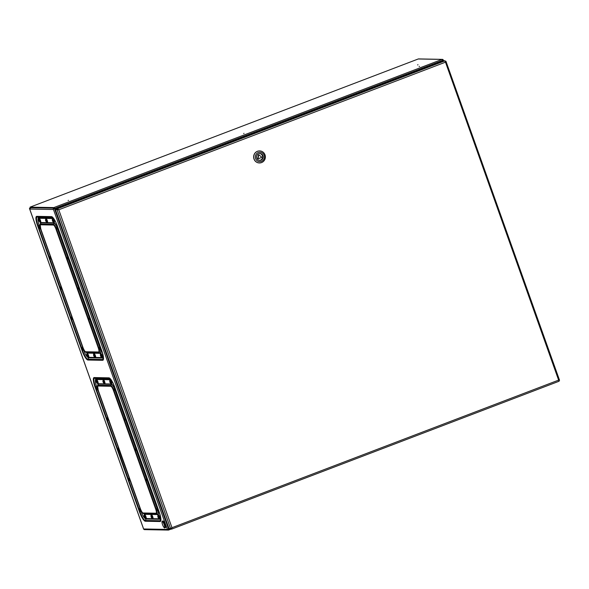 <?xml version="1.0" encoding="UTF-8"?>
<svg xmlns="http://www.w3.org/2000/svg" width="589" height="589" viewBox="0 0 589 589"><rect width="100%" height="100%" fill="white"/><g stroke="black" fill="none" stroke-linecap="round" stroke-linejoin="round"><path stroke-width="0.88" d="M143.598 528.915L29.708 209.066A1.031 0.994 -88.9 0 1 29.7 208.388L29.708 209.066L53.474 209.507L53.26 208.904L54.468 208.58L56.183 209.397M168.903 528.281L168.572 529.025L167.386 529.408A1.031 0.994 91.1 0 0 168.66 530.019L168.925 528.34M418.197 59.003L418.249 58.981A1.031 0.994 -88.9 0 1 418.617 58.922L442.383 59.364A1.031 0.994 -88.9 0 1 443.296 60.034L442.766 60.277M442.229 61.227L442.597 60.409L442.015 59.423A1.031 0.994 -88.9 0 1 442.383 59.364M30.23 207.77L54.048 208.145L53.849 207.578L442.015 59.423L418.249 58.981L30.083 207.137L53.849 207.578L55.918 209.228M417.999 64.768L417.601 64.915L417.999 64.768M243.64 133.497L244.037 133.357L243.64 133.497M419.545 66.358L419.147 66.505L419.545 66.358M68.118 200.488L68.515 200.348L68.118 200.488M167.953 529.246A0.427 0.412 91.1 0 0 168.461 529.452L168.66 530.019L170.979 529.136M54.416 208.58L442.597 60.409L442.287 61.204M442.84 60.998L442.634 60.424L443.296 60.034L443.591 60.777M54.328 208.535L54.048 208.145M30.407 208.219L30.083 207.137M53.474 209.507L167.386 529.408L143.62 528.966A1.031 0.994 91.1 0 0 144.533 529.636L168.299 530.078M168.528 529.04L169.514 528.701M53.26 208.904L54.468 208.58L168.572 529.025M29.7 208.388A1.031 0.994 -88.9 0 1 30.297 207.74L54.063 208.182A1.031 0.994 91.1 0 0 53.459 208.823M55.933 209.272L55.867 208.697L55.933 209.272L56.868 209.64L56.669 209.08L55.933 209.272L55.867 208.697L443.421 60.777L443.451 61.366L443.421 60.777L444.997 60.807L558.762 380.501M445.078 62.265L445.247 61.44M56.088 209.272L55.867 208.697L57.442 208.727L58.775 209.772L445.225 62.272L445.895 61.234L445.203 61.219M558.983 380.494L559.55 380.295L558.983 380.494M169.765 528.554L169.963 529.121L171.539 529.143L171.981 527.692L558.438 380.192L559.513 380.295M559.55 380.295L445.947 61.263L445.35 61.44M171.377 528.569L171.833 527.692L170.744 528.694L169.065 528.686L169.463 528.451L169.065 528.686L55.454 209.625L58.628 209.765L56.08 209.264M171.34 528.583L171.568 529.143L559.123 381.223L171.605 529.121M58.591 209.758L55.999 209.419M58.775 209.772L171.981 527.692L171.495 528.156M171.981 527.692L170.641 528.716L57.023 209.655L57.575 209.448M55.881 209.463L55.454 209.625L55.867 209.426M169.963 529.121L169.617 528.524M258.696 158.588L261.251 157.616A0.427 0.412 91.1 0 0 261.369 156.88L259.285 155.091A0.427 0.412 91.1 0 0 258.608 155.349L258.144 158.117A0.427 0.412 91.1 0 0 258.696 158.588M258.895 155.01A0.427 0.412 91.1 0 0 258.35 155.341L257.886 158.11A0.427 0.412 91.1 0 0 258.416 158.596M259.653 153.515A3.438 3.328 -88.9 0 1 259.528 160.363M263.011 155.754A3.438 3.328 -88.9 0 1 259.823 160.385A3.438 3.328 -88.9 0 1 256.561 156.888A3.438 3.328 -88.9 0 1 263.011 155.754M264.181 155.312A4.727 4.572 -88.9 0 1 259.108 161.607A4.727 4.572 -88.9 0 1 256.377 153.928A4.727 4.572 -88.9 0 1 264.181 155.312M265.021 154.855A6.015 5.816 -88.9 0 1 259.447 162.954A6.015 5.816 -88.9 0 1 253.741 156.829A6.015 5.816 -88.9 0 1 265.021 154.855M259.396 162.954A6.015 5.816 -88.9 0 1 253.631 156.829A6.015 5.816 -88.9 0 1 259.616 150.924M162.932 520.971A3.563 0.847 69.1 0 1 164.986 524.004A3.563 0.847 69.1 0 1 165.472 527.634L165.001 527.81A3.563 0.847 69.1 0 0 164.515 524.181A3.563 0.847 69.1 0 0 162.461 521.147L162.932 520.971M162.461 521.147C161.784 521.191 161.806 522.347 162.527 524.608A3.232 0.766 -110.9 0 0 164.692 527.258A3.232 0.766 -110.9 0 0 162.829 522.009A3.232 0.766 -110.9 0 0 162.527 524.615C163.713 527.369 164.537 528.436 165.001 527.81M53.709 218.666A7.517 1.774 -110.9 0 0 53.334 218.548L38.616 218.276A7.517 1.774 -110.9 0 0 38.447 218.305A7.517 1.774 -110.9 0 0 39.22 225.292L39.323 225.587M40.648 229.312L50.087 255.81M51.412 259.543L60.851 286.04M62.176 289.766L71.615 316.271M72.94 319.996L82.379 346.494M83.704 350.227L83.712 350.241A7.517 1.774 -110.9 0 0 88.129 357.324L88.144 357.324M87.113 353.393A2.15 0.508 69.1 0 1 87.194 353.312A2.15 0.508 69.1 0 1 88.431 355.138A2.15 0.508 69.1 0 1 88.725 357.332L94.954 357.457M93.923 353.518A2.15 0.508 69.1 0 1 94.004 353.444A2.15 0.508 69.1 0 1 95.249 355.27A2.15 0.508 69.1 0 1 95.536 357.457L101.772 357.582M100.734 353.65A2.15 0.508 69.1 0 1 100.822 353.569A2.15 0.508 69.1 0 1 102.059 355.395A2.15 0.508 69.1 0 1 102.353 357.582L102.847 357.597A7.517 1.774 -110.9 0 0 103.016 357.575A7.517 1.774 -110.9 0 0 103.362 357.14M56.912 226.787L57.98 229.187A2.076 2.076 0 0 1 57.251 228.635A2.076 1.178 -43.6 0 1 57.133 228.444L57.192 228.444A2.076 1.612 -19.9 0 0 57.56 228.701A1.988 1.134 -43.6 0 1 57.538 228.407A2.076 1.443 -171.8 0 1 57.162 228.112L57.089 227.884A2.076 1.178 -43.6 0 1 57.199 227.464A1.988 1.384 -171.8 0 1 57.015 227.17A2.076 1.347 160.7 0 0 56.875 227.545L57.185 227.509M56.816 227.545L56.816 227.545A2.076 1.443 -171.8 0 1 56.765 227.163A1.988 1.296 160.7 0 0 56.765 227.192A1.988 1.296 160.7 0 0 56.787 227.457A2.076 1.612 -19.9 0 0 56.831 227.847A2.076 1.612 -19.9 0 0 56.846 227.877L57.104 227.788M57.118 228.039L56.919 228.105A2.076 1.347 160.7 0 0 56.927 228.105A2.076 1.347 160.7 0 0 57.126 228.399A1.988 1.546 -19.9 0 0 57.126 228.407A1.988 1.546 -19.9 0 0 57.31 228.694A2.076 1.178 -43.6 0 1 57.251 228.635M52.657 218.629A2.15 0.508 69.1 0 1 52.738 218.548A2.15 0.508 69.1 0 1 53.982 220.374A2.15 0.508 69.1 0 1 54.269 222.561A2.15 0.508 69.1 0 1 54.159 222.554M52.495 219.697L53.562 222.097A2.076 2.076 0 0 1 52.826 221.545A2.076 1.178 -43.6 0 1 52.715 221.354A1.988 1.546 -19.9 0 0 52.892 221.611A2.076 1.178 -43.6 0 1 52.826 221.545M52.392 220.455L52.392 220.455A2.076 1.443 -171.8 0 1 52.34 220.08A1.988 1.296 160.7 0 0 52.34 220.102A1.988 1.296 160.7 0 0 52.369 220.374A2.076 1.612 -19.9 0 0 52.414 220.757A2.076 1.612 -19.9 0 0 52.421 220.794L52.686 220.698M52.973 221.214L52.774 221.354A2.076 1.612 -19.9 0 0 53.143 221.611A1.988 1.134 -43.6 0 1 53.12 221.317A2.076 1.443 -171.8 0 1 52.745 221.022L52.664 220.794A2.076 1.178 -43.6 0 1 52.782 220.382A1.988 1.384 -171.8 0 1 52.598 220.08A2.076 1.347 160.7 0 0 52.458 220.455L52.767 220.426M52.693 220.949L52.502 221.015A2.076 1.347 160.7 0 0 52.701 221.309A1.988 1.546 -19.9 0 0 52.708 221.324L52.914 221.177M67.676 257.018L68.744 259.418A2.076 2.076 0 0 1 68.015 258.865A2.076 1.178 -43.6 0 1 67.897 258.674L67.956 258.674A2.076 1.612 -19.9 0 0 68.324 258.932A1.988 1.134 -43.6 0 1 68.302 258.637A2.076 1.443 -171.8 0 1 67.926 258.335L67.853 258.115A2.076 1.178 -43.6 0 1 67.963 257.695A1.988 1.384 -171.8 0 1 67.779 257.4A2.076 1.347 160.7 0 0 67.639 257.776L67.949 257.739M67.58 257.776L67.58 257.776A2.076 1.443 -171.8 0 1 67.529 257.393A1.988 1.296 160.7 0 0 67.529 257.415A1.988 1.296 160.7 0 0 67.551 257.688A2.076 1.612 -19.9 0 0 67.595 258.078A2.076 1.612 -19.9 0 0 67.61 258.107L67.868 258.019M67.882 258.262L67.683 258.335A2.076 1.347 160.7 0 0 67.691 258.335A2.076 1.347 160.7 0 0 67.89 258.63A1.988 1.546 -19.9 0 0 67.89 258.637L67.919 258.615M100.822 353.569L100.623 353.643A2.15 0.508 69.1 0 1 101.868 355.469A2.15 0.508 69.1 0 1 102.155 357.656L102.353 357.582A2.15 0.508 69.1 0 1 102.236 357.575M100.572 354.718L101.639 357.118A2.076 2.076 0 0 1 100.91 356.566A2.076 1.178 -43.6 0 1 100.793 356.374A1.988 1.546 -19.9 0 0 100.969 356.632A2.076 1.178 -43.6 0 1 100.91 356.566M100.476 355.476L100.476 355.476A2.076 1.443 -171.8 0 1 100.424 355.101A1.988 1.296 160.7 0 0 100.417 355.123A1.988 1.296 160.7 0 0 100.447 355.388A2.076 1.612 -19.9 0 0 100.491 355.778A2.076 1.612 -19.9 0 0 100.505 355.815L100.763 355.719M101.05 356.235L100.852 356.374A2.076 1.612 -19.9 0 0 101.22 356.632A1.988 1.134 -43.6 0 1 101.198 356.338A2.076 1.443 -171.8 0 1 100.822 356.043L100.748 355.815A2.076 1.178 -43.6 0 1 100.859 355.403A1.988 1.384 -171.8 0 1 100.675 355.101A2.076 1.347 160.7 0 0 100.535 355.476L100.844 355.439M100.778 355.97L100.579 356.036A2.076 1.347 160.7 0 0 100.586 356.036A2.076 1.347 160.7 0 0 100.785 356.33A1.988 1.546 -19.9 0 0 100.785 356.345L100.815 356.323M99.968 347.701L101.036 350.102A2.076 2.076 0 0 1 100.307 349.549A2.076 1.178 -43.6 0 1 100.189 349.358A1.988 1.546 -19.9 0 0 100.366 349.608A2.076 1.178 -43.6 0 1 100.307 349.549M99.872 348.46L99.872 348.46A2.076 1.443 -171.8 0 1 99.821 348.077A1.988 1.296 160.7 0 0 99.813 348.106A1.988 1.296 160.7 0 0 99.843 348.371A2.076 1.612 -19.9 0 0 99.887 348.762A2.076 1.612 -19.9 0 0 99.902 348.791L100.159 348.703M100.447 349.218L100.248 349.358A2.076 1.612 -19.9 0 0 100.616 349.616A1.988 1.134 -43.6 0 1 100.594 349.321A2.076 1.443 -171.8 0 1 100.218 349.019L100.137 348.798A2.076 1.178 -43.6 0 1 100.255 348.379A1.988 1.384 -171.8 0 1 100.071 348.084A2.076 1.347 160.7 0 0 99.931 348.46L100.24 348.423M100.174 348.953L99.975 349.019A2.076 1.347 160.7 0 0 99.983 349.019A2.076 1.347 160.7 0 0 100.182 349.314A1.988 1.546 -19.9 0 0 100.182 349.321L100.388 349.174M89.204 317.471L90.272 319.871A2.076 2.076 0 0 1 89.543 319.319A2.076 1.178 -43.6 0 1 89.425 319.128A1.988 1.546 -19.9 0 0 89.602 319.385A2.076 1.178 -43.6 0 1 89.543 319.319M89.108 318.229L89.108 318.229A2.076 1.443 -171.8 0 1 89.057 317.854A1.988 1.296 160.7 0 0 89.049 317.876A1.988 1.296 160.7 0 0 89.079 318.148A2.076 1.612 -19.9 0 0 89.123 318.539A2.076 1.612 -19.9 0 0 89.138 318.568L89.395 318.472M89.683 318.988L89.484 319.128A2.076 1.612 -19.9 0 0 89.852 319.385A1.988 1.134 -43.6 0 1 89.83 319.091A2.076 1.443 -171.8 0 1 89.454 318.796L89.373 318.568A2.076 1.178 -43.6 0 1 89.491 318.156A1.988 1.384 -171.8 0 1 89.307 317.854A2.076 1.347 160.7 0 0 89.167 318.229L89.476 318.2M89.41 318.723L89.211 318.789A2.076 1.347 160.7 0 0 89.219 318.789A2.076 1.347 160.7 0 0 89.418 319.083A1.988 1.546 -19.9 0 0 89.418 319.098L89.653 318.966M78.838 288.205L78.366 288.308A2.076 0.368 167 0 0 78.366 288.315A2.076 2.076 0 0 1 78.462 286.909L79.508 289.648A2.076 2.076 0 0 1 78.558 288.787L78.654 288.89A2.076 2.047 2.8 0 0 79.014 289.287L79.088 289.192A2.076 1.877 -130.3 0 1 78.735 288.779L78.933 288.389A1.988 1.804 -130.3 0 1 78.764 287.984A2.076 0.368 167 0 0 78.506 288.131L78.492 288.131M78.411 288.014L78.411 288.014A2.076 1.877 -130.3 0 1 78.366 287.491L78.293 287.587A2.076 2.047 2.8 0 0 78.33 288.117L78.44 288.095M78.33 288.117L78.366 288.308A2.076 0.368 167 0 0 78.447 288.389A1.988 1.966 2.8 0 0 78.595 288.75M78.447 288.389L78.86 288.301M39.375 227.221L39.375 227.221A2.076 1.443 -171.8 0 1 39.323 226.839A1.988 1.296 160.7 0 0 39.316 226.868A2.076 2.076 0 0 1 39.492 226.132L40.096 226.632M40.693 228.804L40.538 228.863A2.076 2.076 0 0 1 39.809 228.311A2.076 1.178 -43.6 0 1 39.691 228.12A1.988 1.546 -19.9 0 0 39.868 228.37A2.076 1.178 -43.6 0 1 39.809 228.311M39.677 227.715L39.478 227.781A2.076 1.347 160.7 0 0 39.485 227.781A2.076 1.347 160.7 0 0 39.684 228.076A1.988 1.546 -19.9 0 0 39.684 228.083L39.713 228.068M39.316 226.868A1.988 1.296 160.7 0 0 39.345 227.133A2.076 1.612 -19.9 0 0 39.389 227.523A2.076 2.076 0 0 0 39.485 227.781M39.949 227.98L39.75 228.12A2.076 1.612 -19.9 0 0 40.118 228.377A1.988 1.134 -43.6 0 1 40.096 228.083A2.076 1.443 -171.8 0 1 39.721 227.788L39.647 227.56A2.076 1.178 -43.6 0 1 39.758 227.14A1.988 1.384 -171.8 0 1 39.573 226.846A2.076 1.347 160.7 0 0 39.434 227.221L39.743 227.185M39.029 218.372A2.15 0.508 69.1 0 1 39.117 218.291A2.15 0.508 69.1 0 1 40.354 220.117A2.15 0.508 69.1 0 1 40.648 222.311A2.15 0.508 69.1 0 1 40.531 222.303M38.771 220.205L38.771 220.205A2.076 1.443 -171.8 0 1 38.719 219.822A1.988 1.296 160.7 0 0 38.712 219.852A2.076 2.076 0 0 1 38.889 219.115L39.934 221.847A2.076 2.076 0 0 1 39.205 221.295A2.076 1.178 -43.6 0 1 39.088 221.103A1.988 1.546 -19.9 0 0 39.264 221.354A2.076 1.178 -43.6 0 1 39.205 221.295M39.073 220.691L38.874 220.765A2.076 1.347 160.7 0 0 38.881 220.765A2.076 1.347 160.7 0 0 39.08 221.059A1.988 1.546 -19.9 0 0 39.08 221.066L39.286 220.919M38.712 219.852A1.988 1.296 160.7 0 0 38.741 220.117A2.076 1.612 -19.9 0 0 38.786 220.507A2.076 2.076 0 0 0 38.881 220.765L39.058 220.448M39.345 220.963L39.146 221.103A2.076 1.612 -19.9 0 0 39.515 221.361A1.988 1.134 -43.6 0 1 39.492 221.066A2.076 1.443 -171.8 0 1 39.117 220.765L39.036 220.544A2.076 1.178 -43.6 0 1 39.154 220.124A1.988 1.384 -171.8 0 1 38.97 219.83A2.076 1.347 160.7 0 0 38.83 220.205L39.139 220.168M50.139 257.452L50.139 257.452A2.076 1.443 -171.8 0 1 50.087 257.069A1.988 1.296 160.7 0 0 50.08 257.099A2.076 2.076 0 0 1 50.256 256.362L50.507 256.362M51.457 259.035L51.302 259.094A2.076 2.076 0 0 1 50.573 258.542A2.076 1.178 -43.6 0 1 50.455 258.35A1.988 1.546 -19.9 0 0 50.632 258.6A2.076 1.178 -43.6 0 1 50.573 258.542M50.44 257.938L50.242 258.011A2.076 1.347 160.7 0 0 50.249 258.011A2.076 1.347 160.7 0 0 50.448 258.306A1.988 1.546 -19.9 0 0 50.448 258.313L50.477 258.291M50.08 257.099A1.988 1.296 160.7 0 0 50.109 257.364A2.076 1.612 -19.9 0 0 50.153 257.754A2.076 2.076 0 0 0 50.249 258.011L50.426 257.695M50.713 258.21L50.514 258.35A2.076 1.612 -19.9 0 0 50.882 258.608A1.988 1.134 -43.6 0 1 50.86 258.313A2.076 1.443 -171.8 0 1 50.485 258.011L50.404 257.791A2.076 1.178 -43.6 0 1 50.521 257.371A1.988 1.384 -171.8 0 1 50.337 257.076A2.076 1.347 160.7 0 0 50.198 257.452L50.507 257.415M87.945 360.034L102.655 360.306A9.991 2.363 -110.9 0 0 101.853 350.978L57.369 226.036A9.991 2.363 -110.9 0 0 51.493 216.619L36.776 216.347A9.991 2.363 -110.9 0 0 37.578 225.668L82.07 350.617A9.991 2.363 -110.9 0 0 87.945 360.034A1.031 0.994 -88.9 0 1 87.975 359.246L88.615 357.81A1.031 0.994 91.1 0 0 88.703 357.339A2.15 0.508 69.1 0 1 88.608 357.324M86.848 355.226L86.848 355.226A2.076 1.443 -171.8 0 1 86.797 354.843A1.988 1.296 160.7 0 0 86.797 354.873A2.076 2.076 0 0 1 86.966 354.136L88.011 356.868A2.076 2.076 0 0 1 87.282 356.316A2.076 1.178 -43.6 0 1 87.165 356.124A1.988 1.546 -19.9 0 0 87.341 356.374A2.076 1.178 -43.6 0 1 87.282 356.316M87.15 355.712L86.958 355.785A2.076 1.347 160.7 0 0 87.157 356.08A1.988 1.546 -19.9 0 0 87.157 356.087L87.187 356.065M86.797 354.873A1.988 1.296 160.7 0 0 86.819 355.138A2.076 1.612 -19.9 0 0 86.87 355.528A2.076 2.076 0 0 0 86.958 355.785L87.135 355.469M87.422 355.984L87.224 356.124A2.076 1.612 -19.9 0 0 87.599 356.382A1.988 1.134 -43.6 0 1 87.57 356.087A2.076 1.443 -171.8 0 1 87.201 355.785L87.12 355.565A2.076 1.178 -43.6 0 1 87.238 355.145A1.988 1.384 -171.8 0 1 87.047 354.85A2.076 1.347 160.7 0 0 86.907 355.226L87.216 355.189M82.431 348.136L82.431 348.136A2.076 1.443 -171.8 0 1 82.379 347.753A1.988 1.296 160.7 0 0 82.372 347.782A2.076 2.076 0 0 1 82.548 347.046L82.799 347.046M83.778 349.461L83.594 349.778A2.076 2.076 0 0 1 82.865 349.225A2.076 1.178 -43.6 0 1 82.747 349.034A1.988 1.546 -19.9 0 0 82.924 349.284A2.076 1.178 -43.6 0 1 82.865 349.225M82.732 348.629L82.534 348.695A2.076 1.347 160.7 0 0 82.541 348.695A2.076 1.347 160.7 0 0 82.74 348.99A1.988 1.546 -19.9 0 0 82.74 348.997L82.946 348.85M82.372 347.782A1.988 1.296 160.7 0 0 82.401 348.047A2.076 1.612 -19.9 0 0 82.445 348.438A2.076 2.076 0 0 0 82.541 348.695L82.718 348.379M83.005 348.894L82.806 349.034A2.076 1.612 -19.9 0 0 83.174 349.292A1.988 1.134 -43.6 0 1 83.152 348.997A2.076 1.443 -171.8 0 1 82.777 348.703L82.696 348.474A2.076 1.178 -43.6 0 1 82.813 348.055A1.988 1.384 -171.8 0 1 82.629 347.76A2.076 1.347 160.7 0 0 82.489 348.136L82.799 348.099M71.667 317.905L71.667 317.905A2.076 1.443 -171.8 0 1 71.615 317.53A1.988 1.296 160.7 0 0 71.608 317.552A2.076 2.076 0 0 1 71.784 316.816L72.035 316.823M72.984 319.488L72.83 319.547A2.076 2.076 0 0 1 72.101 318.995A2.076 1.178 -43.6 0 1 71.983 318.804L72.042 318.804A2.076 1.612 -19.9 0 0 72.41 319.061A1.988 1.134 -43.6 0 1 72.388 318.767A2.076 1.443 -171.8 0 1 72.013 318.472L71.932 318.244A2.076 1.178 -43.6 0 1 72.049 317.832A1.988 1.384 -171.8 0 1 71.865 317.53A2.076 1.347 160.7 0 0 71.725 317.905L72.035 317.876M71.968 318.399L71.77 318.465A2.076 1.347 160.7 0 0 71.777 318.472A2.076 1.347 160.7 0 0 71.976 318.759A1.988 1.546 -19.9 0 0 71.976 318.774L72.005 318.752M71.608 317.552A1.988 1.296 160.7 0 0 71.637 317.824A2.076 1.612 -19.9 0 0 71.681 318.215A2.076 2.076 0 0 0 71.777 318.472L71.954 318.148M72.211 318.642L72.013 318.782A1.988 1.546 -19.9 0 0 72.16 319.061A2.076 1.178 -43.6 0 1 72.101 318.995M129.072 479.122L129.072 479.122A2.076 1.443 -171.8 0 1 129.02 478.747A1.988 1.296 160.7 0 0 129.02 478.769A2.076 2.076 0 0 1 129.197 478.032L129.44 478.04M130.39 480.712L130.235 480.771A2.076 2.076 0 0 1 129.506 480.219A2.076 1.178 -43.6 0 1 129.389 480.02A1.988 1.546 -19.9 0 0 129.565 480.278A2.076 1.178 -43.6 0 1 129.506 480.219M129.374 479.615L129.182 479.682A2.076 1.347 160.7 0 0 129.182 479.689A2.076 1.347 160.7 0 0 129.381 479.983A1.988 1.546 -19.9 0 0 129.381 479.991L129.411 479.969M129.02 478.769A1.988 1.296 160.7 0 0 129.043 479.041A2.076 1.612 -19.9 0 0 129.094 479.431A2.076 2.076 0 0 0 129.182 479.689M129.646 479.888L129.455 480.028A2.076 1.612 -19.9 0 0 129.823 480.285A1.988 1.134 -43.6 0 1 129.794 479.991A2.076 1.443 -171.8 0 1 129.425 479.689L129.344 479.468A2.076 1.178 -43.6 0 1 129.462 479.048A1.988 1.384 -171.8 0 1 129.271 478.754A2.076 1.347 160.7 0 0 129.131 479.129L129.44 479.093M139.836 509.352L139.836 509.352A2.076 1.443 -171.8 0 1 139.784 508.977A1.988 1.296 160.7 0 0 139.784 508.999A2.076 2.076 0 0 1 139.961 508.263L140.204 508.27M141.183 510.685L140.999 510.994A2.076 2.076 0 0 1 140.27 510.442A2.076 1.178 -43.6 0 1 140.153 510.251A1.988 1.546 -19.9 0 0 140.329 510.508A2.076 1.178 -43.6 0 1 140.27 510.442M140.138 509.846L139.946 509.912A2.076 1.347 160.7 0 0 139.946 509.919A2.076 1.347 160.7 0 0 140.145 510.207A1.988 1.546 -19.9 0 0 140.145 510.221L140.175 510.199M139.784 508.999A1.988 1.296 160.7 0 0 139.807 509.271A2.076 1.612 -19.9 0 0 139.858 509.662A2.076 2.076 0 0 0 139.946 509.919L140.123 509.595M140.41 510.118L140.211 510.251A2.076 1.612 -19.9 0 0 140.587 510.508A1.988 1.134 -43.6 0 1 140.557 510.214A2.076 1.443 -171.8 0 1 140.189 509.919L140.108 509.691A2.076 1.178 -43.6 0 1 140.226 509.279A1.988 1.384 -171.8 0 1 140.035 508.977A2.076 1.347 160.7 0 0 139.895 509.352L140.204 509.323M144.519 514.617A2.15 0.508 69.1 0 1 144.6 514.536A2.15 0.508 69.1 0 1 145.836 516.362A2.15 0.508 69.1 0 1 146.131 518.548A2.15 0.508 69.1 0 1 146.02 518.541M144.253 516.443L144.253 516.443A2.076 1.443 -171.8 0 1 144.202 516.06A1.988 1.296 160.7 0 0 144.202 516.089A2.076 2.076 0 0 1 144.379 515.353L145.417 518.084A2.076 2.076 0 0 1 144.688 517.532A2.076 1.178 -43.6 0 1 144.57 517.341A1.988 1.546 -19.9 0 0 144.747 517.591A2.076 1.178 -43.6 0 1 144.688 517.532M144.555 516.936L144.364 517.002A2.076 1.347 160.7 0 0 144.563 517.297A1.988 1.546 -19.9 0 0 144.57 517.304L144.592 517.289M144.202 516.089A1.988 1.296 160.7 0 0 144.231 516.354A2.076 1.612 -19.9 0 0 144.276 516.744A2.076 2.076 0 0 0 144.364 517.002L144.541 516.686M144.828 517.201L144.636 517.341A2.076 1.612 -19.9 0 0 145.004 517.598A1.988 1.134 -43.6 0 1 144.975 517.304A2.076 1.443 -171.8 0 1 144.607 517.009L144.526 516.781A2.076 1.178 -43.6 0 1 144.644 516.362A1.988 1.384 -171.8 0 1 144.46 516.067A2.076 1.347 160.7 0 0 144.312 516.443L144.629 516.406M107.544 418.669L107.544 418.669A2.076 1.443 -171.8 0 1 107.492 418.286A1.988 1.296 160.7 0 0 107.492 418.315A2.076 2.076 0 0 1 107.669 417.579L107.912 417.579M108.862 420.251L108.707 420.31A2.076 2.076 0 0 1 107.978 419.758A2.076 1.178 -43.6 0 1 107.861 419.567A1.988 1.546 -19.9 0 0 108.037 419.817A2.076 1.178 -43.6 0 1 107.978 419.758M107.846 419.162L107.654 419.228A2.076 1.347 160.7 0 0 107.853 419.523A1.988 1.546 -19.9 0 0 107.853 419.53L107.883 419.515M107.492 418.315A1.988 1.296 160.7 0 0 107.515 418.58A2.076 1.612 -19.9 0 0 107.566 418.97A2.076 2.076 0 0 0 107.654 419.228L107.831 418.912M108.118 419.427L107.927 419.567A2.076 1.612 -19.9 0 0 108.295 419.824A1.988 1.134 -43.6 0 1 108.266 419.53A2.076 1.443 -171.8 0 1 107.897 419.235L107.816 419.007A2.076 1.178 -43.6 0 1 107.934 418.588A1.988 1.384 -171.8 0 1 107.743 418.293A2.076 1.347 160.7 0 0 107.603 418.669L107.912 418.632M96.441 379.596A2.15 0.508 69.1 0 1 96.522 379.515A2.15 0.508 69.1 0 1 97.759 381.341A2.15 0.508 69.1 0 1 98.054 383.527A2.15 0.508 69.1 0 1 97.936 383.52M96.176 381.422L96.176 381.422A2.076 1.443 -171.8 0 1 96.125 381.046A1.988 1.296 160.7 0 0 96.125 381.068A2.076 2.076 0 0 1 96.302 380.332L97.34 383.064A2.076 2.076 0 0 1 96.611 382.511A2.076 1.178 -43.6 0 1 96.493 382.32L96.559 382.32A2.076 1.612 -19.9 0 0 96.927 382.578A1.988 1.134 -43.6 0 1 96.898 382.283A2.076 1.443 -171.8 0 1 96.53 381.989L96.449 381.76A2.076 1.178 -43.6 0 1 96.567 381.348A1.988 1.384 -171.8 0 1 96.375 381.046A2.076 1.347 160.7 0 0 96.235 381.422L96.544 381.385M96.478 381.915L96.287 381.981A2.076 1.347 160.7 0 0 96.486 382.276A1.988 1.546 -19.9 0 0 96.486 382.29A1.988 1.546 -19.9 0 0 96.67 382.578A2.076 1.178 -43.6 0 1 96.611 382.511M96.125 381.068A1.988 1.296 160.7 0 0 96.147 381.333A2.076 1.612 -19.9 0 0 96.198 381.724A2.076 2.076 0 0 0 96.287 381.981L96.463 381.665M96.78 388.438L96.78 388.438A2.076 1.443 -171.8 0 1 96.729 388.063A1.988 1.296 160.7 0 0 96.729 388.085A2.076 2.076 0 0 1 96.905 387.348L97.509 387.849M98.098 390.021L97.943 390.08A2.076 2.076 0 0 1 97.214 389.528A2.076 1.178 -43.6 0 1 97.097 389.336A1.988 1.546 -19.9 0 0 97.273 389.594A2.076 1.178 -43.6 0 1 97.214 389.528M97.082 388.931L96.89 388.998A2.076 1.347 160.7 0 0 96.89 389.005A2.076 1.347 160.7 0 0 97.089 389.292A1.988 1.546 -19.9 0 0 97.089 389.307L97.303 389.16M96.729 388.085A1.988 1.296 160.7 0 0 96.751 388.357A2.076 1.612 -19.9 0 0 96.802 388.747A2.076 2.076 0 0 0 96.89 389.005L97.067 388.681M97.354 389.204L97.163 389.336A2.076 1.612 -19.9 0 0 97.531 389.594A1.988 1.134 -43.6 0 1 97.502 389.3A2.076 1.443 -171.8 0 1 97.133 389.005L97.052 388.777A2.076 1.178 -43.6 0 1 97.17 388.365A1.988 1.384 -171.8 0 1 96.986 388.063A2.076 1.347 160.7 0 0 96.839 388.438L97.148 388.409M146.609 478.695L147.677 481.095A2.076 2.076 0 0 1 146.948 480.536A2.076 1.178 -43.6 0 1 146.83 480.344A1.988 1.546 -19.9 0 0 147.007 480.602A2.076 1.178 -43.6 0 1 146.948 480.536M146.514 479.446L146.514 479.446A2.076 1.443 -171.8 0 1 146.462 479.071A1.988 1.296 160.7 0 0 146.462 479.093A1.988 1.296 160.7 0 0 146.484 479.365A2.076 1.612 -19.9 0 0 146.536 479.755A2.076 1.612 -19.9 0 0 146.543 479.785L146.801 479.689M147.088 480.212L146.897 480.344A2.076 1.612 -19.9 0 0 147.265 480.609A1.988 1.134 -43.6 0 1 147.235 480.315A2.076 1.443 -171.8 0 1 146.867 480.013L146.786 479.785A2.076 1.178 -43.6 0 1 146.904 479.372A1.988 1.384 -171.8 0 1 146.713 479.078A2.076 1.347 160.7 0 0 146.573 479.453L146.882 479.417M146.816 479.939L146.624 480.006A2.076 1.347 160.7 0 0 146.624 480.013A2.076 1.347 160.7 0 0 146.823 480.307A1.988 1.546 -19.9 0 0 146.823 480.315M157.373 508.918L158.441 511.318A2.076 2.076 0 0 1 157.712 510.766A2.076 1.178 -43.6 0 1 157.594 510.575L157.661 510.575A2.076 1.612 -19.9 0 0 158.029 510.832A1.988 1.134 -43.6 0 1 157.999 510.538A2.076 1.443 -171.8 0 1 157.631 510.243L157.55 510.015A2.076 1.178 -43.6 0 1 157.668 509.603A1.988 1.384 -171.8 0 1 157.477 509.301A2.076 1.347 160.7 0 0 157.337 509.676L157.646 509.647M157.278 509.676L157.278 509.676A2.076 1.443 -171.8 0 1 157.226 509.301A1.988 1.296 160.7 0 0 157.226 509.323A1.988 1.296 160.7 0 0 157.248 509.595A2.076 1.612 -19.9 0 0 157.3 509.978A2.076 1.612 -19.9 0 0 157.307 510.015L157.565 509.919M157.58 510.17L157.388 510.236A2.076 1.347 160.7 0 0 157.587 510.53A1.988 1.546 -19.9 0 0 157.587 510.545A1.988 1.546 -19.9 0 0 157.771 510.832A2.076 1.178 -43.6 0 1 157.712 510.766M158.147 514.867A2.15 0.508 69.1 0 1 158.227 514.786A2.15 0.508 69.1 0 1 159.464 516.612A2.15 0.508 69.1 0 1 159.759 518.799A2.15 0.508 69.1 0 1 159.641 518.791M157.977 515.942L159.045 518.335A2.076 2.076 0 0 1 158.316 517.783A2.076 1.178 -43.6 0 1 158.198 517.591L158.264 517.591A2.076 1.612 -19.9 0 0 158.632 517.849A1.988 1.134 -43.6 0 1 158.603 517.562A2.076 1.443 -171.8 0 1 158.235 517.26L158.154 517.032A2.076 1.178 -43.6 0 1 158.272 516.619A1.988 1.384 -171.8 0 1 158.08 516.317A2.076 1.347 160.7 0 0 157.94 516.7L158.25 516.663M157.881 516.693L157.881 516.693A2.076 1.443 -171.8 0 1 157.83 516.317A1.988 1.296 160.7 0 0 157.83 516.339A1.988 1.296 160.7 0 0 157.852 516.612A2.076 1.612 -19.9 0 0 157.904 517.002A2.076 1.612 -19.9 0 0 157.911 517.032L158.169 516.936M158.426 517.436L158.235 517.569A1.988 1.546 -19.9 0 0 158.375 517.849A2.076 1.178 -43.6 0 1 158.316 517.783M158.183 517.186L157.992 517.252A2.076 1.347 160.7 0 0 157.992 517.26A2.076 1.347 160.7 0 0 158.191 517.547A1.988 1.546 -19.9 0 0 158.191 517.562L158.22 517.54M125.082 418.234L126.149 420.634A2.076 2.076 0 0 1 125.42 420.082A2.076 1.178 -43.6 0 1 125.302 419.891A1.988 1.546 -19.9 0 0 125.479 420.141A2.076 1.178 -43.6 0 1 125.42 420.082M124.986 418.993L124.986 418.993A2.076 1.443 -171.8 0 1 124.934 418.61A1.988 1.296 160.7 0 0 124.934 418.639A1.988 1.296 160.7 0 0 124.956 418.904A2.076 1.612 -19.9 0 0 125.008 419.294A2.076 1.612 -19.9 0 0 125.015 419.324L125.273 419.235M125.56 419.751L125.369 419.891A2.076 1.612 -19.9 0 0 125.737 420.148A1.988 1.134 -43.6 0 1 125.707 419.854A2.076 1.443 -171.8 0 1 125.339 419.559L125.258 419.331A2.076 1.178 -43.6 0 1 125.376 418.912A1.988 1.384 -171.8 0 1 125.192 418.617A2.076 1.347 160.7 0 0 125.045 418.993L125.354 418.956M125.288 419.486L125.096 419.552A2.076 1.347 160.7 0 0 125.295 419.847A1.988 1.546 -19.9 0 0 125.295 419.854L125.509 419.707M110.069 379.846A2.15 0.508 69.1 0 1 110.15 379.765A2.15 0.508 69.1 0 1 111.387 381.591A2.15 0.508 69.1 0 1 111.682 383.778A2.15 0.508 69.1 0 1 111.564 383.778M109.9 380.921L110.968 383.321A2.076 2.076 0 0 1 110.239 382.762A2.076 1.178 -43.6 0 1 110.121 382.57L110.18 382.57A2.076 1.612 -19.9 0 0 110.548 382.835A1.988 1.134 -43.6 0 1 110.526 382.541A2.076 1.443 -171.8 0 1 110.15 382.239L110.077 382.011A2.076 1.178 -43.6 0 1 110.187 381.598A1.988 1.384 -171.8 0 1 110.003 381.304A2.076 1.347 160.7 0 0 109.863 381.679L110.172 381.643M109.804 381.672L109.804 381.672A2.076 1.443 -171.8 0 1 109.753 381.297A1.988 1.296 160.7 0 0 109.753 381.319A1.988 1.296 160.7 0 0 109.775 381.591A2.076 1.612 -19.9 0 0 109.819 381.981A2.076 1.612 -19.9 0 0 109.834 382.011L110.091 381.915M110.349 382.416L110.158 382.548A1.988 1.546 -19.9 0 0 110.298 382.828A2.076 1.178 -43.6 0 1 110.239 382.762M110.106 382.165L109.907 382.232A2.076 1.347 160.7 0 0 109.915 382.239A2.076 1.347 160.7 0 0 110.114 382.533L110.32 382.394M114.318 388.011L115.385 390.404A2.076 2.076 0 0 1 114.656 389.852A2.076 1.178 -43.6 0 1 114.538 389.66L114.605 389.66A2.076 1.612 -19.9 0 0 114.973 389.918A1.988 1.134 -43.6 0 1 114.943 389.624A2.076 1.443 -171.8 0 1 114.575 389.329L114.494 389.101A2.076 1.178 -43.6 0 1 114.612 388.688A1.988 1.384 -171.8 0 1 114.428 388.387A2.076 1.347 160.7 0 0 114.281 388.762L114.59 388.733M114.222 388.762L114.222 388.762A2.076 1.443 -171.8 0 1 114.17 388.387A1.988 1.296 160.7 0 0 114.17 388.409A1.988 1.296 160.7 0 0 114.192 388.681A2.076 1.612 -19.9 0 0 114.244 389.071A2.076 1.612 -19.9 0 0 114.251 389.101L114.509 389.005M114.524 389.255L114.332 389.322A2.076 1.347 160.7 0 0 114.332 389.329A2.076 1.347 160.7 0 0 114.531 389.616A1.988 1.546 -19.9 0 0 114.531 389.631L114.538 389.66M111.115 379.883A7.517 1.774 -110.9 0 0 110.739 379.765L96.022 379.493A7.517 1.774 -110.9 0 0 95.852 379.522A7.517 1.774 -110.9 0 0 96.625 386.509L96.729 386.804M98.061 390.529L107.492 417.034M108.825 420.76L118.256 447.257M119.773 450.902A1.936 0.456 -110.9 0 1 119.538 450.902A1.936 0.456 -110.9 0 1 119.059 450.291L129.02 477.488M130.353 481.213L139.784 507.718M141.117 511.443L141.117 511.458A7.517 1.774 -110.9 0 0 145.535 518.548L145.549 518.548M145.35 521.25A9.991 2.363 69.1 0 1 139.475 511.834L94.984 386.885A9.991 2.363 69.1 0 1 94.188 377.564L108.899 377.836A9.991 2.363 69.1 0 1 114.774 387.253L159.266 512.202A9.991 2.363 69.1 0 1 160.068 521.523L145.35 521.25A1.031 0.994 -88.9 0 1 145.38 520.462L146.02 519.027A1.031 0.994 91.1 0 0 146.109 518.556L152.367 518.673M152.919 518.681L159.177 518.799M159.737 518.806L160.252 518.821A7.517 1.774 -110.9 0 0 160.422 518.791A7.517 1.774 -110.9 0 0 160.775 518.364M61.057 287.778L60.895 287.8A2.076 0.567 173.9 0 1 60.873 287.756A2.076 2.076 0 0 1 61.02 286.585L61.271 286.593M61.528 288.249L61.116 288.455A2.076 1.958 150.1 0 0 61.425 288.868A1.988 0.707 -26.6 0 0 61.44 288.882A1.988 0.707 -26.6 0 0 61.565 288.963A2.076 1.789 -71.3 0 1 61.285 288.573L61.293 288.455A2.076 0.736 -26.6 0 0 61.609 288.477A1.988 1.715 -71.3 0 1 61.492 288.073A2.076 0.567 173.9 0 1 61.16 287.992L61.057 287.8A2.076 1.789 -71.3 0 1 61.072 287.27A1.988 0.537 173.9 0 1 60.932 287.167A2.076 1.958 150.1 0 0 60.895 287.682L61.05 287.66M61.116 288.455L61.418 288.058M60.917 287.8A1.988 1.877 150.1 0 0 61.006 288.058A2.076 0.736 -26.6 0 0 61.02 288.264A2.076 2.076 0 0 0 61.293 288.72M62.066 289.324A2.076 2.076 0 0 1 61.44 288.882L61.462 288.846M45.846 218.504A2.15 0.508 69.1 0 1 45.927 218.423A2.15 0.508 69.1 0 1 47.164 220.249A2.15 0.508 69.1 0 1 47.459 222.436A2.15 0.508 69.1 0 1 47.348 222.428M45.574 220.382A2.076 0.412 172.5 0 0 45.559 220.455L45.574 220.477A2.076 0.412 172.5 0 1 45.559 220.455A2.076 2.076 0 0 1 45.706 219.241L46.745 221.972A2.076 2.076 0 0 1 46.133 221.545L46.133 221.545A1.988 0.56 -27.5 0 0 46.266 221.619A2.076 1.833 -78.7 0 1 45.971 221.206L45.971 221.081A2.076 0.582 -27.5 0 0 46.281 221.066A1.988 1.76 -78.7 0 1 46.148 220.654A2.076 0.412 172.5 0 1 45.824 220.61L45.728 220.426A2.076 1.833 -78.7 0 1 45.728 219.888A1.988 0.398 172.5 0 1 45.596 219.822A2.076 2.003 146.3 0 0 45.574 220.352L45.714 220.33M46.126 220.971L45.817 221.133A2.076 2.003 146.3 0 0 46.126 221.545A2.076 2.003 146.3 0 0 46.133 221.545L46.185 221.523M45.817 221.133L45.714 220.949A2.076 0.582 -27.5 0 0 45.714 220.949L46.163 220.713M45.603 220.477A1.988 1.922 146.3 0 0 45.714 220.779A2.076 0.582 -27.5 0 0 45.714 220.941A2.076 2.076 0 0 0 46.126 221.545M94.004 353.444L93.813 353.518A2.15 0.508 69.1 0 1 95.05 355.344A2.15 0.508 69.1 0 1 95.344 357.53L95.536 357.457A2.15 0.508 69.1 0 1 95.425 357.449M93.754 354.593L94.829 356.993A2.076 2.076 0 0 1 94.093 356.441A2.076 1.178 -43.6 0 1 93.982 356.249A1.988 1.546 -19.9 0 0 94.152 356.5A2.076 1.178 -43.6 0 1 94.093 356.441M93.658 355.351L93.658 355.351A2.076 1.443 -171.8 0 1 93.607 354.968A1.988 1.296 160.7 0 0 93.607 354.998A1.988 1.296 160.7 0 0 93.636 355.263A2.076 1.612 -19.9 0 0 93.68 355.653A2.076 1.612 -19.9 0 0 93.688 355.682L93.953 355.594M94.233 356.109L94.041 356.249A2.076 1.612 -19.9 0 0 94.409 356.507A1.988 1.134 -43.6 0 1 94.38 356.212A2.076 1.443 -171.8 0 1 94.012 355.918L93.931 355.69A2.076 1.178 -43.6 0 1 94.049 355.27A1.988 1.384 -171.8 0 1 93.865 354.976A2.076 1.347 160.7 0 0 93.717 355.351L94.034 355.314M93.96 355.844L93.769 355.911A2.076 1.347 160.7 0 0 93.968 356.205A1.988 1.546 -19.9 0 0 93.975 356.212L94.181 356.065M136.25 449.422L135.772 449.532A2.076 0.368 167 0 0 135.772 449.54A2.076 2.076 0 0 1 135.875 448.133L136.913 450.865A2.076 2.076 0 0 1 135.971 450.003L135.993 450.018M135.816 449.23L135.816 449.23A2.076 1.877 -130.3 0 1 135.779 448.708L135.706 448.811A2.076 2.047 2.8 0 0 135.735 449.341L135.845 449.311M136.169 450.04L136.059 450.114A2.076 2.047 2.8 0 0 136.42 450.511L136.493 450.408A2.076 1.877 -130.3 0 1 136.147 450.003L136.339 449.613A1.988 1.804 -130.3 0 1 136.169 449.201A2.076 0.368 167 0 0 135.912 449.348L135.897 449.355M135.772 449.54A2.076 0.368 167 0 0 135.853 449.606A1.988 1.966 2.8 0 0 136 449.967M135.853 449.606L136.265 449.517M118.293 449.017L118.293 449.017A2.076 0.567 173.9 0 1 118.279 448.973A2.076 2.076 0 0 1 118.433 447.809L118.676 447.809M118.949 449.503L118.529 449.672A2.076 1.958 150.1 0 0 118.831 450.084A1.988 0.707 -26.6 0 0 118.845 450.099A1.988 0.707 -26.6 0 0 118.978 450.187A2.076 1.789 -71.3 0 1 118.691 449.79L118.698 449.672A2.076 0.736 -26.6 0 0 119.015 449.701A1.988 1.715 -71.3 0 1 118.897 449.297A2.076 0.567 173.9 0 1 118.566 449.208L118.47 449.017A2.076 1.789 -71.3 0 1 118.485 448.487A1.988 0.537 173.9 0 1 118.337 448.384A2.076 1.958 150.1 0 0 118.301 448.906L118.463 448.884M118.529 449.672L118.823 449.282M118.301 449.017L118.301 449.024A1.988 1.877 150.1 0 0 118.411 449.274A2.076 0.736 -26.6 0 0 118.426 449.481A2.076 2.076 0 0 0 118.706 449.937M103.252 379.721A2.15 0.508 69.1 0 1 103.333 379.64A2.15 0.508 69.1 0 1 104.577 381.466A2.15 0.508 69.1 0 1 104.864 383.653A2.15 0.508 69.1 0 1 104.754 383.645M102.979 381.701L102.979 381.694A2.076 0.412 172.5 0 1 102.965 381.672A2.076 2.076 0 0 1 103.112 380.457L104.157 383.189A2.076 2.076 0 0 1 103.539 382.769A1.988 0.56 -27.5 0 0 103.539 382.769A1.988 0.56 -27.5 0 0 103.671 382.835A2.076 1.833 -78.7 0 1 103.377 382.43L103.384 382.298A2.076 0.582 -27.5 0 0 103.686 382.283A1.988 1.76 -78.7 0 1 103.554 381.871A2.076 0.412 172.5 0 1 103.237 381.827L103.134 381.643A2.076 1.833 -78.7 0 1 103.134 381.112A1.988 0.398 172.5 0 1 103.001 381.039A2.076 2.003 146.3 0 0 102.979 381.569L103.127 381.547M103.531 382.187L103.222 382.349A2.076 2.003 146.3 0 0 103.531 382.762A2.076 2.003 146.3 0 0 103.539 382.762L103.59 382.74M103.222 382.349L103.127 382.165A2.076 0.582 -27.5 0 0 103.127 382.165L103.568 381.93M103.016 381.694A1.988 1.922 146.3 0 0 103.119 382.003A2.076 0.582 -27.5 0 0 103.119 382.165A2.076 2.076 0 0 0 103.531 382.762M151.329 514.742A2.15 0.508 69.1 0 1 151.41 514.661A2.15 0.508 69.1 0 1 152.654 516.487A2.15 0.508 69.1 0 1 152.941 518.673A2.15 0.508 69.1 0 1 152.831 518.666M151.167 515.817L152.234 518.21A2.076 2.076 0 0 1 151.506 517.657A2.076 1.178 -43.6 0 1 151.388 517.466L151.447 517.466A2.076 1.612 -19.9 0 0 151.815 517.724A1.988 1.134 -43.6 0 1 151.793 517.429A2.076 1.443 -171.8 0 1 151.417 517.135L151.336 516.906A2.076 1.178 -43.6 0 1 151.454 516.494A1.988 1.384 -171.8 0 1 151.27 516.192A2.076 1.347 160.7 0 0 151.13 516.568L151.439 516.538M151.064 516.568L151.064 516.568A2.076 1.443 -171.8 0 1 151.02 516.192A1.988 1.296 160.7 0 0 151.012 516.214A1.988 1.296 160.7 0 0 151.042 516.487A2.076 1.612 -19.9 0 0 151.086 516.877A2.076 1.612 -19.9 0 0 151.093 516.906L151.358 516.811M151.366 517.061L151.174 517.127A2.076 1.347 160.7 0 0 151.174 517.135A2.076 1.347 160.7 0 0 151.373 517.422A1.988 1.546 -19.9 0 0 151.38 517.436L151.41 517.414M170.972 529.136L168.712 529.997M443.318 60.093L443.561 60.777M102.655 360.306A1.031 0.994 -88.9 0 1 102.692 359.518L103.325 358.083A8.143 1.929 -110.9 0 0 103.414 358.075M87.268 356.838A8.143 1.929 -110.9 0 0 88.615 357.81L103.325 358.083A1.031 0.994 91.1 0 0 103.414 357.788M82.07 350.617L82.526 350.514A9.262 2.187 -110.9 0 0 87.975 359.246L102.692 359.518A9.262 2.187 -110.9 0 0 103.296 359.032C103.87 359.54 103.377 356.853 101.823 350.97L101.838 350.941M101.853 350.978L57.354 225.992M37.578 225.668L38.042 225.565L82.526 350.514L83.653 350.183M36.776 216.347A1.031 0.994 91.1 0 0 37.298 216.921A9.262 2.187 -110.9 0 0 38.042 225.565L39.198 225.226M51.493 216.619A1.031 0.994 91.1 0 0 52.009 217.201L37.298 216.921L38.683 217.584A8.143 1.929 -110.9 0 0 37.99 219.336M53.047 217.849L38.683 217.584A1.031 0.994 -88.9 0 1 39.161 218.07L38.616 218.276M57.369 226.036L57.332 226.021C55.197 219.645 51.699 216.259 52.399 217.304A9.262 2.187 -110.9 0 0 52.009 217.201L52.738 217.54M108.899 377.836A1.031 0.994 91.1 0 0 109.421 378.418A9.262 2.187 69.1 0 1 109.804 378.521C111.166 379.412 112.808 382.32 114.737 387.245L114.774 387.253M94.188 377.564A1.031 0.994 91.1 0 0 94.704 378.145L110.143 378.764M94.984 386.885L95.447 386.789A9.262 2.187 69.1 0 1 94.704 378.145L96.088 378.801L110.46 379.066M95.396 380.553A8.143 1.929 69.1 0 1 96.088 378.801A1.031 0.994 -88.9 0 1 96.567 379.287L96.022 379.493M139.475 511.834L139.939 511.731L95.447 386.789L96.603 386.443M160.068 521.523A1.031 0.994 -88.9 0 1 160.098 520.735L145.38 520.462A9.262 2.187 69.1 0 1 139.939 511.731L141.058 511.399M159.266 512.202L159.229 512.187C160.782 518.07 161.276 520.757 160.701 520.249A9.262 2.187 69.1 0 1 160.098 520.735L160.738 519.299L146.02 519.027A8.143 1.929 69.1 0 1 144.68 518.055M114.737 387.245L159.251 512.158M444.997 60.807L57.442 208.727L57.641 209.286M100.748 350.08A6.442 1.524 69.1 0 1 100.469 353.348L87.496 353.113A6.442 1.524 69.1 0 1 86.723 352.656M40.45 223.481A6.442 1.524 69.1 0 1 40.994 222.524L53.967 222.767A6.442 1.524 69.1 0 1 56.706 226.309M58.016 229.57L67.499 256.208M68.78 259.801L78.263 286.438M79.544 290.024L89.027 316.668M90.308 320.254L99.791 346.899M40.435 224.799A1.031 0.994 -88.9 0 1 40.464 224.011A5.235 1.237 -110.9 0 0 40.118 224.291L40.796 229.011A4.506 1.068 -110.9 0 1 40.435 224.799L53.408 225.042A1.031 0.994 -88.9 0 1 53.437 224.254L40.464 224.011L40.98 222.856A6.14 1.45 -110.9 0 0 40.582 223.172L40.118 224.291M82.975 347.466L82.99 347.503A4.506 1.068 -110.9 0 0 85.641 351.758L98.613 351.994A4.506 1.068 -110.9 0 0 98.253 347.79L56.058 229.29L56.515 229.195A5.235 1.237 -110.9 0 0 53.437 224.254L53.952 223.091L40.98 222.856A0.427 0.412 91.1 0 0 40.994 222.524M56.964 225.712L56.787 226.934A6.14 1.45 -110.9 0 0 53.952 223.091A0.427 0.412 91.1 0 0 53.967 222.767M56.058 229.29A4.506 1.068 -110.9 0 0 53.408 225.042M98.253 347.79L98.709 347.687L56.515 229.195L57.516 228.9M98.613 351.994A1.031 0.994 91.1 0 0 99.129 352.575A5.235 1.237 -110.9 0 0 98.709 347.687L99.762 347.377L89.918 319.739M89.933 317.589A1.936 0.456 -110.9 0 0 89.02 317.191L79.154 289.516M78.249 286.961L68.39 259.285M68.405 257.135A1.936 0.456 -110.9 0 0 67.492 256.73L57.626 229.055M99.777 347.422A6.14 1.45 -110.9 0 0 99.762 347.377L99.843 347.849A1.936 0.456 -110.9 0 1 99.784 347.414A1.936 0.456 -110.9 0 1 100.697 347.819M85.641 351.758A1.031 0.994 91.1 0 0 86.156 352.332L99.129 352.575L100.255 353.113A6.14 1.45 -110.9 0 0 100.454 349.711M40.759 228.996L82.953 347.495C84.227 350.536 85.221 352.134 85.935 352.274A5.235 1.237 -110.9 0 0 86.156 352.332L87.282 352.87L100.255 353.113A0.427 0.412 -88.9 0 1 100.469 353.348M85.935 352.274L87.025 352.804A6.14 1.45 -110.9 0 0 87.282 352.87A0.427 0.412 -88.9 0 1 87.496 353.113M82.99 347.503L40.796 229.011M57.641 226.905A1.936 0.456 -110.9 0 0 56.728 226.5A1.936 0.456 -110.9 0 0 56.794 226.912M57.567 228.944A1.936 0.456 -110.9 0 0 58.282 228.694M52.738 218.548L52.546 218.622A2.15 0.508 69.1 0 1 53.783 220.448A2.15 0.508 69.1 0 1 54.078 222.635L54.269 222.561M53.15 221.854A1.936 0.456 -110.9 0 0 53.923 222.068A1.936 0.456 -110.9 0 0 53.032 219.469A1.936 0.456 -110.9 0 0 52.311 219.417A1.936 0.456 -110.9 0 0 52.377 219.822M67.492 256.73A1.936 0.456 -110.9 0 0 67.558 257.143M69.259 259.955L68.317 259.16A1.936 0.456 -110.9 0 0 69.046 258.924M101.227 356.875A1.936 0.456 -110.9 0 0 102 357.089A1.936 0.456 -110.9 0 0 101.109 354.49A1.936 0.456 -110.9 0 0 100.388 354.438A1.936 0.456 -110.9 0 0 100.454 354.843M100.623 349.859A1.936 0.456 -110.9 0 0 101.337 349.608M89.02 317.191A1.936 0.456 -110.9 0 0 89.086 317.596M89.859 319.628A1.936 0.456 -110.9 0 0 90.573 319.378M79.169 287.366A1.936 0.456 -110.9 0 0 78.322 286.482A1.936 0.456 -110.9 0 0 78.322 287.366M79.095 289.398A1.936 0.456 -110.9 0 0 79.809 289.147M39.721 225.315L39.522 225.388A2.15 0.508 69.1 0 1 39.971 225.69M41.053 229.401L40.111 228.606A1.936 0.456 -110.9 0 0 40.207 228.746A1.936 0.456 -110.9 0 0 40.84 229.224M40.037 226.286A1.936 0.456 -110.9 0 0 39.353 226.588M39.117 218.291L38.918 218.372A2.15 0.508 69.1 0 1 40.162 220.198A2.15 0.508 69.1 0 1 40.45 222.384L40.648 222.311M39.522 221.604A1.936 0.456 -110.9 0 0 39.596 221.729A1.936 0.456 -110.9 0 0 40.28 221.611A1.936 0.456 -110.9 0 0 39.227 218.953A1.936 0.456 -110.9 0 0 38.749 219.572M51.817 259.631L50.875 258.836A1.936 0.456 -110.9 0 0 50.971 258.976A1.936 0.456 -110.9 0 0 51.604 259.454M50.352 255.943A1.936 0.456 -110.9 0 0 50.117 256.819M87.194 353.312L86.995 353.393A2.15 0.508 69.1 0 1 88.24 355.219A2.15 0.508 69.1 0 1 88.527 357.405L88.725 357.332M87.599 356.617A1.936 0.456 -110.9 0 0 87.68 356.75A1.936 0.456 -110.9 0 0 88.357 356.632A1.936 0.456 -110.9 0 0 87.312 353.974A1.936 0.456 -110.9 0 0 86.826 354.593M83.182 349.535A1.936 0.456 -110.9 0 0 83.255 349.66A1.936 0.456 -110.9 0 0 83.962 349.822M82.644 346.626A1.936 0.456 -110.9 0 0 82.408 347.503M72.418 319.304A1.936 0.456 -110.9 0 0 72.491 319.429A1.936 0.456 -110.9 0 0 73.132 319.915M71.88 316.403A1.936 0.456 -110.9 0 0 71.644 317.272L71.77 316.094M129.823 480.521A1.936 0.456 -110.9 0 0 129.904 480.646A1.936 0.456 -110.9 0 0 130.537 481.132M129.293 477.62A1.936 0.456 -110.9 0 0 129.05 478.489M141.515 511.532L140.572 510.737A1.936 0.456 -110.9 0 0 140.668 510.877A1.936 0.456 -110.9 0 0 141.367 511.038M140.057 507.851A1.936 0.456 -110.9 0 0 139.814 508.719M144.6 514.536L144.401 514.609A2.15 0.508 69.1 0 1 145.645 516.435A2.15 0.508 69.1 0 1 145.939 518.622L146.131 518.548M145.939 518.622L144.99 517.827A1.936 0.456 -110.9 0 0 145.085 517.967A1.936 0.456 -110.9 0 0 145.763 517.849A1.936 0.456 -110.9 0 0 144.717 515.191A1.936 0.456 -110.9 0 0 144.231 515.809L144.401 514.609M108.302 420.067A1.936 0.456 -110.9 0 0 108.376 420.193A1.936 0.456 -110.9 0 0 109.009 420.671M107.765 417.159A1.936 0.456 -110.9 0 0 107.522 418.035L107.654 416.85M96.522 379.515L96.324 379.588A2.15 0.508 69.1 0 1 97.568 381.414A2.15 0.508 69.1 0 1 97.855 383.601L98.054 383.527M97.855 383.601L96.913 382.806A1.936 0.456 -110.9 0 0 97.008 382.946A1.936 0.456 -110.9 0 0 97.686 382.828A1.936 0.456 -110.9 0 0 96.64 380.17A1.936 0.456 -110.9 0 0 96.154 380.788M97.126 386.531L96.927 386.605A2.15 0.508 69.1 0 1 97.376 386.907M97.538 389.837A1.936 0.456 -110.9 0 0 97.612 389.962A1.936 0.456 -110.9 0 0 98.245 390.448M97.45 387.503A1.936 0.456 -110.9 0 0 96.758 387.805L96.927 386.605M147.346 478.813A1.936 0.456 -110.9 0 0 146.433 478.408A1.936 0.456 -110.9 0 0 146.492 478.813L146.661 477.613M147.272 480.845A1.936 0.456 -110.9 0 0 147.979 480.595M158.11 509.036A1.936 0.456 -110.9 0 0 157.197 508.638A1.936 0.456 -110.9 0 0 157.256 509.043M158.029 511.075A1.936 0.456 -110.9 0 0 158.743 510.825M158.227 514.786L158.029 514.86A2.15 0.508 69.1 0 1 159.273 516.686A2.15 0.508 69.1 0 1 159.56 518.872L159.759 518.799M158.64 518.092A1.936 0.456 -110.9 0 0 159.413 518.305A1.936 0.456 -110.9 0 0 158.515 515.706A1.936 0.456 -110.9 0 0 157.8 515.655A1.936 0.456 -110.9 0 0 157.859 516.06L158.029 514.86M125.818 418.352A1.936 0.456 -110.9 0 0 124.905 417.947A1.936 0.456 -110.9 0 0 124.964 418.359L125.133 417.159M125.744 420.391A1.936 0.456 -110.9 0 0 126.451 420.141M110.15 379.765L109.952 379.839A2.15 0.508 69.1 0 1 111.196 381.665A2.15 0.508 69.1 0 1 111.483 383.851L111.682 383.778M111.483 383.851L110.541 383.056A1.936 0.456 -110.9 0 0 111.336 383.284A1.936 0.456 -110.9 0 0 110.438 380.685A1.936 0.456 -110.9 0 0 109.723 380.634A1.936 0.456 -110.9 0 0 109.782 381.039L109.952 379.839M115.054 388.122A1.936 0.456 -110.9 0 0 114.141 387.724A1.936 0.456 -110.9 0 0 114.2 388.129M114.98 390.161A1.936 0.456 -110.9 0 0 115.687 389.911M158.154 511.296A6.442 1.524 69.1 0 1 157.874 514.572L144.901 514.33A6.442 1.524 69.1 0 1 144.128 513.873M97.862 384.705A6.442 1.524 69.1 0 1 98.4 383.741L111.373 383.984A6.442 1.524 69.1 0 1 114.111 387.525M115.422 390.787L124.912 417.432M126.186 421.017L135.676 447.655M136.95 451.248L146.44 477.885M147.714 481.471L157.204 508.116M97.84 386.023A1.031 0.994 -88.9 0 1 97.87 385.235A5.235 1.237 -110.9 0 0 97.531 385.508L98.201 390.227A4.506 1.068 -110.9 0 1 97.84 386.023L110.813 386.259A1.031 0.994 -88.9 0 1 110.842 385.471L97.87 385.235L98.392 384.072A6.14 1.45 -110.9 0 0 97.988 384.396L97.531 385.508M140.381 508.682L140.396 508.727A4.506 1.068 -110.9 0 0 143.046 512.975L156.019 513.218A4.506 1.068 -110.9 0 0 155.658 509.006L113.463 390.514L113.92 390.411A5.235 1.237 -110.9 0 0 110.842 385.471L111.365 384.315L98.392 384.072A0.427 0.412 91.1 0 0 98.4 383.741M114.369 386.929L114.2 388.151A6.14 1.45 -110.9 0 0 111.365 384.315A0.427 0.412 91.1 0 0 111.373 383.984M113.463 390.514A4.506 1.068 -110.9 0 0 110.813 386.259M155.658 509.006L156.114 508.903L113.92 390.411L114.921 390.117M156.019 513.218A1.031 0.994 91.1 0 0 156.534 513.792A5.235 1.237 -110.9 0 0 156.114 508.903L157.167 508.594L147.324 480.963M146.418 478.408L136.56 450.732M135.654 448.177L125.796 420.502M124.89 417.954L115.032 390.271M143.046 512.975A1.031 0.994 91.1 0 0 143.561 513.556L156.534 513.792L157.661 514.33A6.14 1.45 -110.9 0 0 157.867 510.928M98.164 390.22L140.359 508.712C141.632 511.753 142.626 513.35 143.348 513.498A5.235 1.237 -110.9 0 0 143.561 513.556L144.688 514.087L157.661 514.33A0.427 0.412 -88.9 0 1 157.874 514.572M143.348 513.498L144.43 514.02A6.14 1.45 -110.9 0 0 144.688 514.087A0.427 0.412 -88.9 0 1 144.901 514.33M140.396 508.727L98.201 390.227M61.654 289.074A1.936 0.456 -110.9 0 0 62.132 289.685A1.936 0.456 -110.9 0 0 62.368 289.685M61.116 286.173A1.936 0.456 -110.9 0 0 60.881 287.042M45.927 218.423L45.728 218.497A2.15 0.508 69.1 0 1 46.973 220.323A2.15 0.508 69.1 0 1 47.267 222.509L47.459 222.436M46.34 221.729L45.559 219.697M94.417 356.75A1.936 0.456 -110.9 0 0 95.19 356.963A1.936 0.456 -110.9 0 0 94.299 354.364A1.936 0.456 -110.9 0 0 93.577 354.306A1.936 0.456 -110.9 0 0 93.644 354.718L93.813 353.518M135.838 447.434A2.15 0.508 69.1 0 1 135.897 447.382A2.15 0.508 69.1 0 1 136.206 447.53M136.582 448.582A1.936 0.456 -110.9 0 0 135.728 447.699A1.936 0.456 -110.9 0 0 135.728 448.59L136.096 447.309M136.508 450.614A1.936 0.456 -110.9 0 0 137.215 450.371M118.529 447.39A1.936 0.456 -110.9 0 0 118.286 448.266M103.333 379.64L103.141 379.714A2.15 0.508 69.1 0 1 104.378 381.539A2.15 0.508 69.1 0 1 104.673 383.726L104.864 383.653M103.745 382.946L102.972 380.914M151.41 514.661L151.218 514.734A2.15 0.508 69.1 0 1 152.455 516.56A2.15 0.508 69.1 0 1 152.75 518.747L152.941 518.673M152.75 518.747L151.807 517.952A1.936 0.456 -110.9 0 0 152.595 518.18A1.936 0.456 -110.9 0 0 151.704 515.581A1.936 0.456 -110.9 0 0 150.983 515.53A1.936 0.456 -110.9 0 0 151.049 515.935M30.054 207.144L418.227 58.988M29.45 208.447L143.576 528.951M55.432 209.618L169.043 528.679M443.407 60.777L55.852 208.697M103.392 357.427L103.016 357.575M38.992 218.099L38.447 218.305M56.934 226.456A2.076 2.076 0 0 0 56.765 227.192M57.553 228.93L58.495 229.725M52.517 219.366A2.076 2.076 0 0 0 52.34 220.102M52.546 218.622L52.369 219.844M53.135 221.839L54.078 222.635M67.698 256.686A2.076 2.076 0 0 0 67.529 257.415M67.728 255.935L67.551 257.165M100.594 354.387A2.076 2.076 0 0 0 100.417 355.123M100.623 353.643L100.447 354.865M101.212 356.86L102.155 357.656M99.99 347.37A2.076 2.076 0 0 0 99.813 348.106M100.609 349.844L101.551 350.639M100.02 346.626L99.769 347.363M89.226 317.14A2.076 2.076 0 0 0 89.049 317.876M89.256 316.396L89.079 317.618M89.845 319.613L90.787 320.409M78.315 287.388L78.69 286.092M79.081 289.383L80.023 290.178M39.522 225.388L39.345 226.61M39.507 221.589L40.45 222.384M38.918 218.372L38.741 219.594M50.242 255.633L50.109 256.841M87.584 356.61L88.527 357.405M86.995 353.393L86.826 354.615M83.167 349.52L84.109 350.315M82.534 346.317L82.401 347.525M72.403 319.29L73.345 320.085M129.808 480.506L130.751 481.301M129.182 477.311L129.05 478.511M139.946 507.541L139.814 508.741M108.28 420.053L109.223 420.848M96.324 379.588L96.154 380.811M97.516 389.822L98.459 390.617M146.639 478.356A2.076 2.076 0 0 0 146.462 479.093M147.25 480.83L148.192 481.625M157.403 508.587A2.076 2.076 0 0 0 157.226 509.323M157.425 507.843L157.256 509.065M158.014 511.061L158.956 511.856M158.007 515.603A2.076 2.076 0 0 0 157.83 516.339M158.618 518.077L159.56 518.872M125.111 417.903A2.076 2.076 0 0 0 124.934 418.639M125.722 420.377L126.664 421.172M109.922 380.582A2.076 2.076 0 0 0 109.753 381.319M114.347 387.672A2.076 2.076 0 0 0 114.17 388.409M114.958 390.146L115.9 390.941M160.797 518.644L160.422 518.791M96.397 379.316L95.852 379.522M61.639 289.059L62.581 289.854M61.006 285.864L60.873 287.064M46.317 221.714L47.267 222.509M45.728 218.497L45.706 220.271M93.784 354.261A2.076 2.076 0 0 0 93.607 354.998M94.395 356.735L95.344 357.53M136.486 450.6L137.428 451.402M118.845 450.099A2.076 2.076 0 0 0 119.471 450.541M119.611 451.005L119.987 451.078M118.418 447.08L118.286 448.288M103.723 382.931L104.673 383.726M103.141 379.714L103.112 381.488M151.189 515.478A2.076 2.076 0 0 0 151.012 516.214M151.218 514.734L151.042 515.957"/></g></svg>

